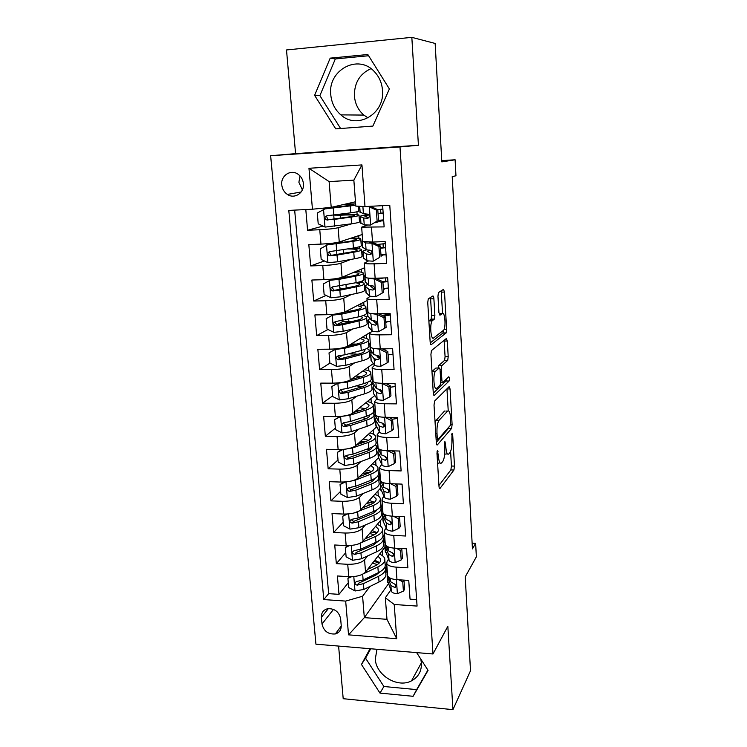 <?xml version="1.0" encoding="UTF-8"?>
<svg xmlns="http://www.w3.org/2000/svg" width="747" height="747" viewBox="0 0 747 747"><rect width="100%" height="100%" fill="white"/><g stroke="black" fill="none" stroke-linecap="round" stroke-linejoin="round"><path stroke-width="1.12" d="M437.415 450.301L436.967 453.196L439.003 486.4C439.161 488.211 439.497 488.883 440.002 488.426L453.924 470.022L454.493 466.109L452.682 434.595L452.019 433.148L451.879 439.955C452.075 445.81 451.468 449.965 450.077 452.411L448.882 453.887C447.369 455.156 446.351 452.915 445.847 447.182L444.895 441.514L444.745 448.499C444.951 454.503 444.325 458.789 442.859 461.347L441.598 462.907C439.992 464.26 438.928 462.001 438.386 456.128L437.415 450.301M330.762 94.71C331.565 102.974 334.917 109.697 340.847 114.879C357.113 129.987 384.985 114.03 382.501 90.284C381.904 82.88 379.14 76.605 374.21 71.46C357.962 53.513 327.662 70.255 330.762 94.71M368.047 117.905L363.854 115.075C358.28 110.201 355.133 103.889 354.423 96.12C354.199 82.954 359.709 73.794 370.96 68.649M281.768 184.911C282.254 189.019 284.121 192.194 287.371 194.425C294.514 199.468 304.533 192.81 303.413 183.65C302.974 179.691 301.228 176.581 298.156 174.312C290.938 168.822 280.545 175.629 281.768 184.911M300.042 175.956L298.884 182.305L302.367 189.915M420.794 659.069L421.429 663.019C421.691 671.17 418.376 677.118 411.494 680.853C397.656 688.463 375.918 675.251 375.293 659.022L376.992 649.292M433.886 298.763C433.708 296.792 433.363 295.868 432.83 295.989L428.255 298.903L427.751 302.628L430.16 342.033C430.337 344.003 430.702 344.881 431.234 344.666L446.155 332.919L446.641 329.315L444.502 292.058L443.522 289.369L438.424 292.591L437.957 296.195L438.919 312.573L439.927 315.225L442.373 313.507C444.885 311.331 446.118 327.111 443.69 330.155L433.596 338.008C430.944 340.576 429.516 324.217 432.13 320.874L434.38 319.072L434.875 315.365L433.886 298.763L430.608 298.837L430.44 297.474M338.606 646.071L343.2 698.706L452.934 709.65L470.507 670.759L465.213 576.889L476.362 556.832L475.634 543.33L472.44 548.886L452.215 176.609L455.969 175.788L455.11 159.774L441.748 160.624M411.83 37.35L286.503 49.956L295.569 153.63L418.423 145.263L411.83 37.35L435.146 43.447L441.822 161.875L455.11 159.774M418.423 145.263L399.99 146.935L432.989 653.98L315.934 644.175L270.638 155.721L399.99 146.935M452.934 709.65L447.836 626.285L432.989 653.98M434.67 400.971L434.016 405.033L436.323 442.691C436.491 444.558 436.836 445.287 437.35 444.895L451.571 428.461L452.112 424.641L450.058 388.954L449.124 386.657L434.67 400.971M433.279 392.931L430.926 354.414L431.458 350.567L446.351 338.531L447.313 341.024L448.209 356.702L447.714 360.371L441.776 365.703L441.253 369.476L441.879 380.046C442.037 381.904 442.364 382.697 442.859 382.427L448.798 376.768C449.545 377.422 449.647 378.841 449.096 381.007L434.324 395.34C433.802 395.649 433.447 394.846 433.279 392.931M305.803 209.552L307.587 230.263L323.003 226.07M351.996 223.736L338.12 227.723C334.348 228.61 328.232 229.282 319.763 229.731L320.967 244.11L308.819 244.596L310.659 265.913L324.403 260.955M350.829 259.442L340.949 263.224C337.224 264.363 331.164 265.129 322.76 265.521L323.937 279.677L311.882 280.022L313.693 301.022L326.103 295.438M341.314 288.585L339.455 289.425M351.482 294.477L343.732 298.184C340.053 299.575 334.049 300.434 325.701 300.752L326.869 314.702L314.889 314.917L316.672 335.59L327.989 329.492M343.396 321.191L336.785 324.749M352.883 328.932L346.468 332.611C342.845 334.245 336.888 335.198 328.605 335.459L329.754 349.185L317.848 349.279L319.604 369.644L330.025 363.098M342.397 355.329L338.307 357.897M354.666 362.837L349.176 366.525C345.59 368.392 339.689 369.429 331.463 369.634L332.592 383.155L320.771 383.118L322.499 403.184L332.63 395.919M341.668 389.439L340.735 390.111L343.116 392.278L341.444 393.492L348.055 392.399L364.134 387.562C369.709 385.825 372.165 384.079 371.511 382.343L369.952 380.989M356.664 396.237L351.828 399.934C348.298 402.026 342.443 403.147 334.273 403.296L335.384 416.621L323.647 416.462L325.347 436.229L335.338 428.18M358.775 429.123L354.452 432.84C350.959 435.165 345.161 436.36 337.046 436.453L338.139 449.582L326.476 449.311L328.157 468.789L337.999 459.984M360.95 461.525L357.029 465.278C353.583 467.809 347.831 469.088 339.773 469.125L340.856 482.058L329.268 481.675L330.921 500.863L340.623 491.321M363.173 493.45L359.578 497.231C356.17 499.967 350.474 501.33 342.471 501.321L343.536 514.067L332.023 513.562L333.648 532.48L343.218 522.218M365.414 524.917L362.08 528.727C358.719 531.668 353.07 533.106 345.123 533.041L346.169 545.599L334.731 544.993L336.337 563.64L347.728 564.302C355.628 564.415 361.231 562.902 364.555 559.774L367.655 555.927M345.768 552.687L336.337 563.64M416.63 599.617L410.056 599.169L408.749 580.419L396.965 579.681C391.633 579.233 388.524 577.917 387.618 575.713L387.544 574.76M388.552 559.26L387.198 561.062L386.685 563.285C387.59 565.423 390.718 566.702 396.059 567.132L407.871 567.823L406.545 548.793L394.677 548.167C389.318 547.775 386.19 546.552 385.293 544.498L385.219 543.601M386.283 528.082L384.873 529.81L384.35 531.883C385.247 533.881 388.384 535.057 393.762 535.422L405.658 536.01L404.314 516.691L392.371 516.177C386.974 515.841 383.827 514.72 382.931 512.825L382.866 511.994M383.986 496.456L382.52 498.1L381.978 500.023C382.866 501.863 386.022 502.936 391.428 503.245L403.408 503.711L402.045 484.112L390.018 483.701C384.584 483.43 381.428 482.422 380.531 480.685L380.475 479.919M381.661 464.354L379.569 467.687C380.456 469.368 383.622 470.33 389.066 470.582L401.13 470.937L399.738 451.029L387.628 450.749C382.165 450.534 378.99 449.638 378.103 448.06L378.057 447.36M379.317 431.785L377.123 434.875C378.001 436.388 381.185 437.238 386.666 437.425L398.805 437.658L397.404 417.452L385.209 417.293C379.7 417.143 376.516 416.359 375.638 414.949L375.592 414.324M376.955 398.721L374.639 401.559C375.517 402.904 378.71 403.641 384.229 403.763L396.452 403.875L395.023 383.36L382.753 383.314C377.207 383.23 374.004 382.567 373.136 381.334L373.089 380.774M374.583 365.152L372.118 367.739C372.986 368.915 376.199 369.522 381.754 369.588L394.071 369.569L392.614 348.737L380.251 348.821C374.677 348.802 371.455 348.261 370.587 347.206L370.559 346.729M372.249 331.061L369.56 333.405C370.419 334.395 373.649 334.889 379.243 334.871L391.643 334.731L390.167 313.572L377.721 313.787C372.099 313.843 368.859 313.432 368.01 312.545L367.982 312.153M370.064 296.391L366.964 298.539C367.813 299.342 371.063 299.706 376.693 299.622L389.178 299.351L387.684 277.847L375.143 278.211C369.485 278.332 366.235 278.052 365.386 277.361L365.367 277.044M368.224 261.105L364.331 263.131C365.171 263.747 368.43 263.971 374.098 263.822L386.675 263.402L385.153 241.561L372.529 242.065L362.706 241.384M320.967 244.11C329.408 243.69 335.506 242.98 339.259 241.991L362.192 234.521M359.475 221.598L360.67 221.252M323.937 279.677C332.322 279.313 338.363 278.519 342.07 277.268L364.676 267.753M361.987 255.166L363.163 254.718M326.869 314.702C335.188 314.403 341.174 313.507 344.834 312.013L367.113 300.499M364.471 288.258L365.628 287.707M329.754 349.185C338.017 348.952 343.947 347.962 347.56 346.235L369.774 332.63M366.908 320.874L367.963 320.276M332.592 383.155C340.791 382.978 346.683 381.904 350.24 379.943L373.369 363.574M369.317 353.032L371.418 351.622M335.384 416.621C343.536 416.499 349.372 415.341 352.883 413.156L374.807 395.536M371.689 384.733L372.986 383.743M338.139 449.582C346.235 449.517 352.014 448.275 355.488 445.875L376.451 427.032M374.032 415.986L375.125 415.052M340.856 482.058C348.896 482.039 354.629 480.732 358.056 478.117L378.327 457.958M376.413 446.743L377.422 445.782M343.536 514.067C351.51 514.095 357.197 512.703 360.586 509.884L380.578 488.099M378.645 477.184L379.681 476.091M346.169 545.599C354.097 545.683 359.737 544.218 363.07 541.202L382.8 517.83M380.746 507.334L381.913 505.99M341.22 625.5L340.641 618.777C339.026 611.802 334.731 608.441 327.765 608.693C323.395 609.823 321.266 612.699 321.397 617.321L322.004 624.006C323.768 631.187 328.213 634.502 335.347 633.942C339.39 632.69 341.342 629.88 341.22 625.5M312.442 209.216L308.969 168.271L361.94 164.919L364.994 206.564L355.805 206.107L353.854 180.148L329.119 181.605L331.201 207.358L312.442 209.216L288.8 210.411L323.787 599.57L345.674 601.092L362.594 596.246L369.896 586.488M364.994 206.564L389.775 205.313L417.069 606.078L394.22 604.482L396.732 638.713L348.532 634.847L345.674 601.092M381.409 220.86L374.957 222.821M367.319 225.136L361.651 227.163L362.725 241.617M383.79 254.774L381.045 255.894M386.05 288.249L383.435 289.575M387.562 321.686L385.779 322.779M389.308 354.629L388.095 355.497M391.176 387.086L390.373 387.74M393.118 419.076L392.623 419.534M394.799 450.917L393.884 451.86M386.927 458.966L385.639 460.283M389.215 490.564L388.785 491.05M391.213 522.032L390.7 522.657M382.781 537.13L384.023 535.59M294.663 210.112L328.661 593.65L338.989 594.351L337.401 575.974L348.765 576.684C356.646 576.815 362.23 575.274 365.535 572.062L384.985 547.168M361.651 227.163L384.135 226.892L382.651 205.668M345.123 533.041L333.648 532.48M342.471 501.321L330.921 500.863M339.773 469.125L328.157 468.789M337.046 436.453L325.347 436.229M334.273 403.296L322.499 403.184M331.463 369.634L319.604 369.644M328.605 335.459L316.672 335.59M325.701 300.752L313.693 301.022M322.76 265.521L310.659 265.913M319.763 229.731L307.587 230.263M331.201 207.358L355.479 201.783M385.247 565.965L386.741 563.966L386.769 571.025M362.594 596.246L364.321 617.638L386.974 619.328L385.349 597.796L394.22 604.482M388.328 583.958L364.321 617.638L348.532 634.847M390.793 589.99L385.349 597.796M337.308 631.308L337.467 633.092M295.569 153.63L270.638 155.721M475.634 543.33L472.132 543.153M365.339 214.959L365.255 213.838M382.828 556.001L382.408 550.464M386.713 563.593L385.293 565.488M348.289 582.725L338.989 594.351M328.661 593.65L323.787 599.57M380.587 526.215L380.186 520.93M384.033 535.197L382.772 536.766M381.885 505.663L380.625 507.11M378.309 496.017L377.935 490.984M379.663 475.792L378.561 476.941M376.002 465.4L375.648 460.619M377.403 445.501L376.404 446.454M373.668 434.334L373.332 429.833M375.106 414.8L374.014 415.743M371.296 402.838L370.979 398.618M372.874 383.594L371.679 384.509M353.975 378.72L353.863 377.375M368.897 370.885L368.598 366.954M371.306 351.492L369.307 352.836M355.749 354.031L352.014 353.919M351.351 345.394L351.239 343.984M366.45 338.466L366.179 334.833M387.982 314.552L387.917 313.609M367.954 320.108L366.898 320.706M350.296 321.92L349.475 321.565M364.751 315.832L364.685 314.935M363.976 305.579L363.724 302.255M388.412 288.295L386.134 288.239M385.648 281.255L385.415 277.912M365.619 287.567L364.461 288.118M362.248 282.609L362.136 281.068M361.464 272.216L361.24 269.2M386.078 254.811L383.799 254.895L383.762 254.41M383.276 247.472L383.024 243.811M363.154 254.615L361.987 255.063M359.709 248.9L359.55 246.697M358.915 238.349L358.719 235.66M383.706 220.832L381.418 220.944L381.353 220.066M380.867 213.175L380.596 209.319M360.661 221.177L359.475 221.523M341.071 214.837L341.015 214.137M357.141 214.688L356.917 211.803M386.974 619.328L396.732 638.713M308.969 168.271L329.119 181.605M361.94 164.919L353.854 180.148M370.045 648.704L361.455 664.447L379.99 693.095L413.1 696.297L428.068 670.358L416.639 652.607M330.193 58.145L314.608 95.345L335.739 128.867L372.884 126.084L389.392 88.94L367.832 54.512L330.193 58.145L335.338 58.938L319.884 95.635L340.595 128.503M370.717 648.76L365.572 658.172L383.893 686.502L416.649 689.612L427.9 670.106M416.649 689.612L413.1 696.297M383.893 686.502L379.99 693.095M365.572 658.172L361.455 664.447M368.598 55.736L335.338 58.938M319.884 95.635L314.608 95.345M437.583 463.327L439.936 462.869M444.67 454.185L447.36 453.849M438.947 485.503L450.861 469.938L451.431 466.025L450.59 451.477M448.219 410.738L446.949 388.804M436.304 442.327L448.452 428.451L448.928 426.985M437.275 437.891L437.994 439.441L450.469 425.239L450.618 418.152C450.142 412.437 449.134 410.084 447.612 411.083L438.844 420.542C437.397 423.082 436.78 427.34 436.995 433.307L437.275 437.891L436.033 437.863M445.828 411.065L447.612 411.083M435.034 421.597L444.484 411.046M438.05 368.047L438.676 365.591L444.577 360.381L445.081 356.721L444.11 340.343M433.297 393.174L445.987 380.998L446.361 379.093M435.641 371.128L435.361 371.455C432.69 374.77 434.007 391.381 436.687 388.319L440.207 384.938L440.749 381.11L440.114 370.493C439.955 368.616 439.619 367.795 439.115 368.047L435.641 371.128L431.971 371.651M436.267 368.047L439.115 368.047M432.392 371.128L435.893 368.047M428.871 320.874L431.103 319.128L431.607 315.421L430.608 298.837M439.936 313.553L442.373 313.507M442.569 313.404L441.178 290.816M430.253 342.892L442.887 333.087L443.513 330.379M351.585 576.721L347.925 578.365L348.69 587.525L355.142 590.98L363.873 589.439L379.028 582.006C384.285 579.308 386.554 576.451 385.825 573.435L385.527 569.457M370.092 568.234L368.635 568.093M363.434 573.799L377.87 566.936C383.155 564.312 385.433 561.529 384.714 558.607C384.145 556.823 382.417 555.329 379.551 554.115M367.608 569.41L374.882 565.965C379.289 563.789 381.194 561.473 380.596 559.036L377.973 556.141M384.836 560.222L385.135 564.256C385.863 567.216 383.584 570.017 378.318 572.678L363.117 579.989L356.384 581.568C354.386 583.052 354.629 584.257 357.122 585.162L363.415 583.65L378.589 576.292C383.855 573.621 386.124 570.792 385.396 567.813L384.994 566.87M379.383 562.883L373.827 561.445M372.529 563.117L377.347 564.583M380.709 571.362L375.601 575.302L358.653 583.202L357.122 585.162M379.607 562.622L374.789 560.213M347.925 578.365L349.269 576.712M387.077 568.523L386.46 567.001M403.912 580.12L402.745 581.81L403.408 591.12L397.255 593.781C393.996 593.473 392.016 592.632 391.316 591.25L387.46 580.344M402.745 581.81L398.973 579.812M403.408 591.12L404.631 589.29L403.987 580.12M387.506 574.294L386.89 572.753M387.263 573.705L387.161 576.376L390.886 585.415L394.986 587.618C396.741 586.423 396.508 585.172 394.285 583.874L390.606 581.717L388.757 577.282M394.556 587.59L395.947 585.592L394.789 584.051M349.54 545.599L345.338 547.551L346.122 556.842L352.612 560.287L361.417 558.793L376.712 551.753C382.016 549.194 384.313 546.505 383.594 543.676L383.286 539.521M377.87 541.995L377.356 541.622M358.551 543.9L375.536 536.458C380.867 533.984 383.183 531.369 382.464 528.643C381.894 526.962 380.148 525.561 377.216 524.441M365.012 538.904L372.529 535.571C376.983 533.507 378.916 531.341 378.318 529.063L375.629 526.327M345.338 547.551L347.346 545.637M382.576 530.155L382.894 534.366C383.613 537.14 381.306 539.773 375.984 542.285L360.642 549.204L354.013 550.688C351.828 552.136 352.033 553.368 354.61 554.377L360.941 552.92L376.264 545.954C381.586 543.424 383.883 540.772 383.164 537.98L382.679 536.972M376.516 533.19L370.857 531.976M369.55 533.526L374.303 534.693M378.71 540.856L373.257 545.039L356.16 552.519L354.61 554.377M377.076 532.667L372.081 530.529M347.467 514.011L342.724 516.28L343.508 525.711L350.044 529.137L358.924 527.709L374.359 521.061C379.719 518.651 382.044 516.13 381.334 513.506L381.007 509.155M375.274 511.751L374.256 511.181M353.882 513.04L373.173 505.551C378.552 503.217 380.895 500.789 380.195 498.258C379.616 496.69 377.833 495.382 374.835 494.355M362.342 507.969L370.148 504.748C374.639 502.806 376.6 500.779 376.012 498.669L373.229 496.111M342.724 516.28L345.544 514.095M380.298 499.659L380.625 504.066C381.334 506.634 379 509.099 373.621 511.462L358.14 517.979L351.622 519.361C349.251 520.771 349.391 522.032 352.052 523.133L358.439 521.751L373.911 515.178C379.271 512.806 381.605 510.313 380.905 507.727L380.316 506.643M373.388 503.076L367.711 502.115M366.394 503.553L370.942 504.402M376.637 509.968C375.946 511.536 374.032 512.993 370.885 514.347L353.62 521.406L351.323 519.781M374.443 502.292L369.251 500.443M345.347 481.955L340.062 484.56L340.865 494.122L347.439 497.539L356.384 496.167L371.978 489.929C377.384 487.679 379.737 485.335 379.046 482.907L378.701 478.36M372.538 481.087L370.801 480.358M349.26 481.46L355.105 480.218L370.773 474.196C376.199 472.02 378.57 469.77 377.889 467.445C377.31 465.979 375.48 464.783 372.398 463.85M359.587 476.586L367.729 473.477C372.267 471.665 374.247 469.788 373.677 467.846L370.783 465.456M340.062 484.56L343.732 482.048M377.982 468.733L378.327 473.337C379.018 475.699 376.647 477.977 371.231 480.19L355.591 486.288L349.148 487.595C346.636 488.958 346.739 490.237 349.437 491.433L355.899 490.116L371.52 483.963C376.936 481.74 379.299 479.434 378.608 477.044L377.879 475.886M369.849 472.552L364.331 471.871M363.005 473.187L367.094 473.71M374.452 478.696C373.986 480.302 371.997 481.806 368.486 483.216L351.025 489.836L348.728 488.034M371.651 471.497L366.263 469.947M349.437 491.433L351.053 489.827L349.437 491.433M343.181 449.414L337.364 452.365L338.176 462.076L344.806 465.474L353.817 464.158L369.55 458.35C375.013 456.249 377.403 454.092 376.721 451.87L376.367 447.136M369.606 450.002L366.852 449.171M344.619 449.264L352.519 447.976L368.336 442.392C373.817 440.366 376.227 438.302 375.545 436.192C374.966 434.838 373.08 433.746 369.905 432.915M356.73 444.754L365.274 441.748C369.858 440.067 371.866 438.349 371.306 436.584L368.271 434.38M337.364 452.365L341.911 449.507M375.629 437.359L375.993 442.159C376.675 444.316 374.275 446.417 368.794 448.471L353.014 454.139L346.505 455.381C344.031 456.65 344.068 457.948 346.627 459.274L353.322 458.023L369.093 452.299C374.564 450.226 376.955 448.107 376.273 445.931L375.358 444.698M365.647 441.617L360.652 441.234M359.307 442.439L362.622 442.682M372.165 447.033C372.015 448.639 369.97 450.17 366.039 451.627L348.447 457.79L346.094 455.885M368.644 440.282L363.079 439.049M384.798 537.896L384.191 536.486L384.481 533.657M401.195 559.942L402.437 558.224L401.774 548.812L400.523 550.492L401.195 559.942L394.995 562.706C391.717 562.435 389.729 561.651 389.028 560.362L385.209 550.147M400.523 550.492L396.227 548.242M401.186 548.503L401.774 548.812M385.237 543.751L384.5 540.697M385.06 543.368L384.901 545.992L388.599 554.442L392.567 556.487C394.491 555.348 394.304 554.078 392.007 552.696L388.319 550.688L386.087 545.674M392.287 556.459L393.688 554.582L392.371 552.799M382.483 506.839L381.876 505.523L382.193 502.899M398.945 528.306L400.205 526.7L399.533 517.148L398.263 518.717L398.945 528.306L392.707 531.173C389.411 530.94 387.413 530.221 386.713 529.016L383.192 521.462L382.922 519.52M398.263 518.717L393.445 516.224M398.132 516.42L399.533 517.148M382.922 512.769L382.212 509.94M382.847 512.601L382.595 515.169L386.274 523.012L390.111 524.889C392.194 523.815 392.063 522.536 389.691 521.051L385.994 519.212L383.202 513.348M390.111 524.889L391.512 523.152L389.906 521.098M380.139 475.325L379.532 474.121L379.868 471.702M396.666 496.195L397.946 494.701L397.255 485.018L395.975 486.474L396.666 496.195L390.392 499.183C387.067 498.977 385.06 498.324 384.369 497.213L380.606 488.463M395.975 486.474L390.625 483.729M395.032 483.869L397.255 485.018M380.606 481.395L380.26 483.907L383.911 491.124L387.628 492.815L389.084 491.19L387.385 488.949L383.631 487.259L379.878 478.743M387.628 492.815C389.859 491.825 389.775 490.536 387.394 488.949L387.348 488.94M377.758 443.344L377.16 442.261L377.506 440.058M394.351 463.607L395.649 462.234L394.948 452.402L393.65 453.737L394.351 463.607L388.029 466.707C384.686 466.539 382.669 465.951 381.978 464.942L378.253 456.949M392.53 451.169L393.734 450.889M393.65 453.737L387.768 450.749M391.886 450.852L394.948 452.402M378.365 449.741L377.898 452.187L381.521 458.761L385.256 460.283C387.45 459.34 387.422 458.042 385.172 456.389L381.231 454.839L377.515 447.089M385.256 460.283L386.722 458.779L384.789 456.324M340.893 416.387L334.619 419.693L335.45 429.544L342.117 432.933L351.211 431.682L367.104 426.313C372.613 424.371 375.031 422.4 374.359 420.393L373.995 415.453M366.385 418.488L362.155 417.648M340.763 416.49L349.885 415.257L365.862 410.112C371.399 408.254 373.836 406.377 373.173 404.491C372.585 403.249 370.633 402.269 367.328 401.55M353.742 412.465L362.79 409.561C367.412 408.011 369.457 406.452 368.897 404.874L365.694 402.866M334.619 419.693L340.053 416.462M356.571 410.196L360.39 410.327M356.002 411.737L355.189 411.298M373.248 405.537L373.621 410.542C374.294 412.484 371.857 414.389 366.329 416.284L350.39 421.513L343.835 422.671C341.388 423.876 341.37 425.192 343.788 426.621L350.707 425.454L366.628 420.169C372.155 418.255 374.583 416.322 373.911 414.361L372.734 413.072M355.964 411.326L357.197 411.354M369.718 414.968C370.017 416.546 367.963 418.087 363.565 419.59L345.796 425.276L343.433 423.25M365.302 408.628L359.615 407.741M375.339 410.906L374.742 409.926L375.115 407.946M391.998 430.533L393.314 429.282L392.605 419.291L391.288 420.505L391.998 430.533L385.639 433.736C382.277 433.615 380.251 433.101 379.56 432.186L375.872 424.978M392.427 419.207L397.469 418.451M391.288 420.505L384.854 417.284M388.701 417.34L392.605 419.291M376.124 417.629L375.498 420.001L379.093 425.911L382.837 427.265C385.013 426.369 385.032 425.062 382.912 423.344L378.804 421.934L375.125 414.968M382.837 427.265L384.332 425.893L382.1 423.204M338.522 382.875L331.845 386.535L332.686 396.536L339.399 399.916L348.56 398.711L364.611 393.8C370.176 392.026 372.632 390.242 371.969 388.468L371.586 383.314M362.678 386.544L356.244 385.872M338.027 383.211L347.224 382.044L363.35 377.366C368.943 375.666 371.418 373.995 370.764 372.323C370.167 371.212 368.131 370.353 364.657 369.737M350.586 379.7L360.269 376.899C364.938 375.498 367.001 374.098 366.46 372.706L363.023 370.895M331.845 386.535L338.158 382.903M352.192 378.561L353.807 378.766M370.829 373.257L371.222 378.477C371.875 380.186 369.41 381.894 363.826 383.622L347.728 388.393L341.118 389.486C338.708 390.616 338.634 391.942 340.912 393.464L341.444 393.492M367.085 382.492L367.225 382.725C367.767 384.182 365.713 385.629 361.053 387.077L343.116 392.278M361.371 376.563L355.759 376.04M373.902 385.06L373.061 387.348L373.528 393.585L377.104 398.945C377.786 399.748 379.831 400.196 383.211 400.271L389.617 396.946L388.888 386.778L381.988 383.351L378.552 383.118M372.884 377.982L372.295 377.123L372.688 375.368M373.528 393.585L373.444 392.539M379.821 390.345L380.755 389.869M390.336 387.226L395.247 386.544M389.617 396.946L390.942 395.826L390.233 385.685L388.888 386.778M385.461 383.323L390.233 385.685M373.061 387.348L376.628 392.567L380.391 393.734C382.529 392.885 382.604 391.577 380.615 389.803L376.339 388.533L372.688 382.389M380.391 393.734L381.904 392.511L379.289 389.589M350.203 344.619L348.475 346.132M336.253 348.83L329.025 352.873L329.875 363.023L336.636 366.385L345.87 365.255L362.08 360.801C367.701 359.195 370.195 357.626 369.55 356.076L369.149 350.707M358.046 354.209L348.644 353.826M335.244 349.437L344.516 348.335L360.801 344.124C366.45 342.602 368.962 341.127 368.318 339.698C367.701 338.708 365.554 337.971 361.865 337.476M347.094 346.487L357.701 343.76C362.416 342.49 364.517 341.267 363.985 340.072L360.231 338.475M329.025 352.873L336.197 348.83M368.383 340.501L368.785 345.936C369.429 347.411 366.926 348.924 361.287 350.474L345.03 354.778L338.363 355.787C335.982 356.861 335.861 358.196 337.999 359.793L345.357 358.84L361.595 354.48C367.225 352.911 369.728 351.37 369.083 349.867L366.917 348.457M364.134 349.624L364.76 350.24C365.292 351.492 363.201 352.78 358.504 354.078L340.389 358.784L339.624 358.765L337.999 356.506M356.319 344.115L351.305 343.937M371.726 352.014L370.587 354.199L371.063 360.54L374.611 365.19C375.293 365.89 377.338 366.263 380.746 366.301L387.189 362.855L386.46 352.528L379.504 349.12L373.808 348.438M370.391 344.563L369.812 343.825L370.223 342.303M371.063 360.54L370.988 359.624M375.442 360.11L375.386 359.354M377.907 357.411L380.214 356.562M388.048 354.816L392.997 354.181M387.189 362.855L388.543 361.856L387.814 351.566L386.46 352.528M382.175 348.812L387.814 351.566M370.587 354.199L374.135 358.719L377.907 359.699C379.999 358.887 380.12 357.57 378.271 355.759L373.827 354.62L370.223 349.316M383.36 349.391L386.563 348.774M377.907 359.699L379.439 358.616L376.311 355.451M361.52 307.512L361.473 306.952C361.996 307.951 359.867 309.006 355.105 310.117L333.984 314.347L326.159 318.708L327.018 329.016L333.834 332.359L343.144 331.295L359.512 327.317C365.19 325.888 367.72 324.515 367.085 323.208L366.665 317.615M351.762 321.574L348.886 321.565C345.095 321.583 342.882 321.285 342.229 320.668M332.415 315.15L341.771 314.113L358.215 310.388C363.929 309.053 366.469 307.783 365.843 306.587C365.199 305.728 362.874 305.121 358.877 304.757M361.473 306.952L357.253 305.598M345.964 311.434L348.093 311.443L348.009 310.378M365.89 307.26L366.319 312.918C366.945 314.16 364.405 315.467 358.709 316.84L335.562 321.583C333.218 322.592 333.05 323.937 335.058 325.608L342.621 324.777L359.027 320.902C364.713 319.501 367.244 318.175 366.609 316.905L363.406 315.477M360.633 316.354L362.258 317.27C362.781 318.325 360.661 319.436 355.908 320.594L337.616 324.786L336.692 324.73L335.226 322.368M349.269 311.434L348.093 311.443M369.644 318.483L368.075 320.566L368.56 326.99L372.081 330.921C372.753 331.509 374.817 331.808 378.243 331.808L384.733 328.232L383.986 317.746L376.983 314.356L370.671 313.469M376.983 314.356L377.982 313.787M367.869 310.64L367.291 310.033L367.729 308.754M368.56 326.99L368.495 326.215M376.208 324.002L377.076 323.722M385.723 321.938L390.709 321.331M384.733 328.232L386.106 327.373L385.368 316.924L383.986 317.746M378.841 313.768L385.368 316.924M368.075 320.566L371.595 324.357L375.377 325.141C377.44 324.357 377.608 323.04 375.881 321.191L371.287 320.192L367.72 315.757M390.223 314.328L382.044 315.318M383.314 315.934L390.27 315.038M376.899 324.207L373.07 320.78M358.962 273.794L358.924 273.346C359.428 274.14 357.281 275.008 352.463 275.97L331.145 279.667L323.246 284.019L324.123 294.477L330.986 297.801L340.38 296.811L356.907 293.328C362.65 292.086 365.208 290.928 364.592 289.855L364.153 284.037M342.929 288.715L339.568 287.828M329.548 280.33L338.979 279.369L355.591 276.147C361.361 274.989 363.938 273.944 363.322 272.991C362.631 272.263 360.045 271.796 355.563 271.591M358.924 273.346L353.957 272.263M339.138 278.089L340.287 278.323M363.369 273.533L363.808 279.415C364.415 280.405 361.847 281.498 356.095 282.693L332.723 286.857C330.417 287.81 330.202 289.154 332.079 290.891L339.848 290.2L356.412 286.82C362.155 285.606 364.723 284.486 364.106 283.458C363.593 282.842 361.837 282.385 358.831 282.086M355.889 282.73L359.718 283.813C360.231 284.672 358.084 285.606 353.284 286.615L334.805 290.275L333.732 290.153L332.424 287.698M382.231 293.076L375.704 296.774L382.231 293.076L381.474 282.422L374.415 279.051L367.533 277.996M374.415 279.051L375.844 278.388L373.08 278.248M365.302 276.213L364.732 275.727L365.19 274.7M375.704 296.774L369.504 296.129L365.965 292.31M383.36 288.566L388.384 288.006M383.631 292.357L382.875 281.74L381.474 282.422M375.844 278.388L382.875 281.74M367.776 284.458C365.853 285.158 365.106 285.812 365.526 286.418L369.009 289.453L372.818 290.051C374.835 289.285 375.041 287.968 373.435 286.092L368.701 285.233L365.18 281.694M387.898 281.04L382.557 281.591M384.042 277.949L377.058 278.967M374.247 289.248L369.914 285.606M382.903 282.17L387.945 281.619M356.366 239.572L356.338 239.236C356.833 239.815 354.648 240.506 349.783 241.309L328.25 244.456L320.295 248.788L321.182 259.414L328.101 262.72L337.569 261.795L354.265 258.826C360.063 257.771 362.659 256.828 362.052 256.006L361.604 249.965M326.635 244.969L352.929 241.384C358.756 240.413 361.371 239.591 360.773 238.891C359.979 238.312 356.917 238.004 351.576 237.985M356.338 239.236L350.007 238.489M360.801 239.292L361.259 245.408C361.856 246.155 359.251 247.024 353.443 248.032L329.838 251.59C327.569 252.495 327.307 253.849 329.072 255.633L337.028 255.082L353.761 252.215C359.568 251.188 362.164 250.292 361.567 249.517C360.67 248.807 357.159 248.443 351.034 248.434M347.841 248.966C353.256 248.956 356.356 249.255 357.141 249.862C357.645 250.506 355.469 251.263 350.623 252.112L331.957 255.222L330.734 255.044L329.586 252.486M379.691 257.37L373.127 261.198L379.691 257.37L378.925 246.547L371.819 243.195L365.572 242.924L363.901 241.944M371.819 243.195L373.267 242.672L369.476 242.149M362.697 241.253L362.136 240.907L362.612 240.132M373.127 261.198L366.898 260.796L363.397 257.883M380.961 254.708L386.031 254.195M381.11 256.791L380.344 246.006L378.925 246.547M373.267 242.672L380.344 246.006M366.516 249.881C363.649 250.581 362.463 251.207 362.939 251.758L366.394 254.017L370.213 254.41C372.193 253.663 372.445 252.337 370.951 250.441L366.077 249.731L362.594 247.108M385.555 247.266L380.475 247.743M385.293 243.606L377.114 244.484M371.511 253.756L367.44 251.384L369.392 250.096M380.503 248.219L385.583 247.715M353.733 204.837L325.318 208.693L317.298 213.016L318.203 223.801L325.16 227.088L351.585 223.801C357.44 222.933 360.073 222.214 359.484 221.654L359.008 215.369M323.675 209.067L355.74 205.248M355.647 203.94L345.665 204.034M353.714 204.622L344.152 204.379M338.839 214.426L342.042 214.8C351.874 214.361 357.524 214.454 358.99 215.071C359.578 215.584 356.935 216.256 351.071 217.088L351.585 223.801M340.725 218.077L340.501 215.183L333.778 215.108M358.327 206.228L358.672 210.906C359.26 211.382 356.618 212.027 350.745 212.83L326.906 215.771C324.665 216.639 324.375 217.993 326.028 219.823L334.161 219.422L351.071 217.088M340.501 215.183C348.644 214.819 353.322 214.893 354.536 215.407C355.012 215.836 352.808 216.397 347.915 217.088L329.053 219.637L327.709 219.385L326.71 216.705M377.114 221.093L370.503 225.052L377.114 221.093L376.339 210.103L369.177 206.77L361.912 206.405M369.177 206.77L370.652 206.396L367.72 206.424M370.503 225.052L364.247 224.912L360.792 222.942M378.533 220.337L383.641 219.87M378.552 220.664L377.777 209.711L376.339 210.103M370.652 206.396L377.777 209.711M368.682 214.473C362.547 215.304 359.765 216.004 360.315 216.565L363.733 218.031L367.561 218.208C369.513 217.461 369.793 216.135 368.411 214.23L363.415 213.67L359.979 212.008M383.164 212.988L378.047 213.427M382.894 209.123L377.543 209.599M368.691 217.713L364.853 216.21C364.424 215.855 365.806 215.416 368.99 214.884M378.066 213.754L383.183 213.287M338.12 227.723L339.259 241.991M340.949 263.224L342.07 277.268M343.732 298.184L344.834 312.013M346.468 332.611L347.56 346.235M349.176 366.525L350.24 379.943M351.828 399.934L352.883 413.156M354.452 432.84L355.488 445.875M357.029 465.278L358.056 478.117M359.578 497.231L360.586 509.884M362.08 528.727L363.07 541.202M364.555 559.774L365.535 572.062M396.059 567.132L396.965 579.681M371.474 227.443L372.529 242.065M374.098 263.822L375.143 278.211M376.693 299.622L377.721 313.787M379.243 334.871L380.251 348.821M381.754 369.588L382.753 383.314M384.229 403.763L385.209 417.293M386.666 437.425L387.628 450.749M389.066 470.582L390.018 483.701M391.428 503.245L392.371 516.177M393.762 535.422L394.677 548.167M347.728 564.302L348.765 576.684M333.517 609.384L322.004 624.006M328.363 608.6L321.397 617.321M437.144 456.1L438.386 456.128M444.521 442.962L445.595 442.98M444.67 447.164L445.847 447.182M451.655 434.577L452.682 434.595M451.431 466.025L454.493 466.109M450.861 469.938L453.924 470.022M436.995 451.795L438.125 451.823M446.958 388.935L450.058 388.954M450.721 424.623L452.112 424.641M448.452 428.451L451.533 428.507M436.846 444.885L437.35 444.895M436.127 439.404L437.649 439.432M435.809 420.272L439.031 420.318M435.753 433.288L436.995 433.307M444.176 341.052L447.313 341.024M445.081 356.721L448.209 356.702M444.484 360.484L447.621 360.474M438.676 365.591L441.869 365.591M440.002 369.476L441.253 369.476M440.683 380.046L441.879 380.046M440.758 382.417L442.476 382.427M445.931 381.054L449.05 381.063M431.607 315.421L434.875 315.365M430.954 319.296L434.222 319.24M429.245 320.482L432.541 320.426M441.337 292.133L444.502 292.058M444.101 329.343L446.641 329.315M442.887 333.087L446.043 333.05M353.798 576.572L354.984 590.896M378.589 576.292L379.028 582.006M377.87 566.936L378.318 572.678M363.415 583.65L363.873 589.439M362.659 574.228L363.117 579.989M397.404 593.716L396.386 579.644M387.058 573.201L386.629 567.449M387.749 582.557L387.329 576.833M390.606 581.717L390.354 578.243M391.316 591.25L390.886 585.415M351.239 545.478L352.453 560.203M365.993 538.466L365.937 537.803M376.264 545.954L376.712 551.753M375.536 536.458L375.984 542.285M360.941 552.92L361.417 558.793M360.175 543.302L360.642 549.204M348.634 513.917L349.885 529.053M363.546 507.474L363.49 506.718M373.911 515.178L374.359 521.061M373.173 505.551L373.621 511.462M358.439 521.751L358.924 527.709M357.654 511.994L358.14 517.979M353.62 521.406L352.052 523.133M345.992 481.899L347.28 497.455M361.072 476.026L361.006 475.185M371.52 483.963L371.978 489.929M370.773 474.196L371.231 480.19M355.899 490.116L356.384 496.167M355.105 480.218L355.591 486.288M343.321 449.395L344.638 465.39M358.551 444.11L358.476 443.186M369.093 452.299L369.55 458.35M368.336 442.392L368.794 448.471M353.322 458.023L353.817 464.158M352.519 447.976L353.014 454.139M348.447 457.79L346.823 459.265M395.154 562.64L394.099 548.13M384.78 542.733L384.35 536.897M385.489 552.229L385.06 546.412M388.319 550.688L388.038 546.851M389.028 560.362L388.599 554.442M392.866 531.108L391.783 516.14M382.473 511.835L382.034 505.906M383.192 521.462L382.753 515.561M385.994 519.212L385.676 514.991M386.713 529.016L386.274 523.012M391.4 523.115L389.971 524.87M390.541 499.108L389.43 483.683M380.139 480.48L379.691 474.476M380.867 490.247L380.419 484.271M383.631 487.259L383.295 482.665M384.369 497.213L383.911 491.124M388.188 466.623L387.039 450.73M377.767 448.676L377.31 442.579M378.505 458.583L378.057 452.514M381.231 454.839L380.867 449.843M381.978 464.942L381.521 458.761M340.613 416.565L341.958 432.849M366.628 420.169L367.104 426.313M365.862 410.112L366.329 416.284M350.707 425.454L351.211 431.682M349.885 415.257L350.39 421.513M345.796 425.276L344.162 426.621M385.797 433.662L384.612 417.274M375.358 416.396L374.901 410.215M376.105 426.453L375.648 420.3M378.804 421.934L378.402 416.527M379.56 432.186L379.093 425.911M337.868 383.295L339.231 399.822M364.134 387.562L364.611 393.8M363.35 377.366L363.826 383.622M348.055 392.399L348.56 398.711M347.224 382.044L347.728 388.393M383.37 400.196L382.156 383.435M372.921 383.65L372.445 377.375M373.677 393.856L373.211 387.609M376.339 388.533L375.9 382.707M377.104 398.945L376.628 392.567M349.895 345.095L349.419 345.095M335.086 349.521L336.467 366.301M351.435 353.919L351.37 353.107M361.595 354.48L362.08 360.801M360.801 344.124L361.287 350.474M345.357 358.84L345.87 365.255M344.516 348.335L345.03 354.778M340.389 358.784L338.699 359.858M380.905 366.217L379.672 349.204M370.437 350.418L369.961 344.04M371.212 360.773L370.736 354.433M373.827 354.62L373.369 348.363M374.611 365.19L374.135 358.719M332.256 315.234L333.666 332.275M348.886 321.565L348.7 319.165M359.027 320.902L359.512 327.317M358.215 310.388L358.709 316.84M342.621 324.777L343.144 331.295M341.771 314.113L342.294 320.659M337.616 324.786L335.898 325.72M378.412 331.715L377.151 314.44M367.926 316.681L367.44 310.21M368.71 327.195L368.224 320.752M371.287 320.192L370.792 313.591M372.081 330.921L371.595 324.357M376.88 324.245L375.377 325.141M329.39 280.424L330.818 297.717M346.244 288.043L345.982 284.719M345.403 277.333L345.291 275.914M356.412 286.82L356.907 293.328M355.591 276.147L356.095 282.693M339.848 290.2L340.38 296.811M338.979 279.369L339.512 286.008M334.805 290.275L333.069 291.05M375.862 296.68L374.592 279.135M365.367 282.441L364.881 275.876M366.161 293.104L365.675 286.577M368.701 285.233L368.206 278.528M369.504 296.129L369.009 289.453M374.135 289.397L372.818 290.051M326.476 245.072L327.924 262.636M343.508 253.326L343.218 249.741M342.649 242.458L342.528 240.926M353.761 252.215L354.265 258.826M352.929 241.384L353.443 248.032M337.028 255.082L337.569 261.795M336.141 244.082L336.682 250.833M331.957 255.222L330.183 255.847M373.285 261.095L371.997 243.279M362.771 247.668L362.276 241.01M363.584 258.509L363.089 251.87M366.077 249.731L365.572 242.924M366.898 260.796L366.394 254.017M371.287 253.989L370.213 254.41M323.516 209.169L324.992 227.004M339.857 207.04L339.726 205.397M350.231 206.088L350.745 212.83M334.161 219.422L334.712 226.238M333.265 208.254L333.816 215.108M329.053 219.637L327.261 220.104M370.661 224.959L369.354 206.854M360.138 212.372L359.69 206.303M360.96 223.372L360.465 216.639M363.415 213.67L362.902 206.76M364.247 224.912L363.733 218.031M368.336 217.993L367.561 218.208M363.854 115.075L340.847 114.879M301.134 191.998L287.371 194.425M421.411 662.776L411.494 680.853M386.685 563.285L387.618 575.713M384.35 531.883L385.293 544.498M381.978 500.023L382.931 512.825M379.569 467.687L380.531 480.685M377.123 434.875L378.103 448.06M374.639 401.559L375.638 414.949M372.118 367.739L373.136 381.334M369.56 333.405L370.587 347.206M366.964 298.539L368.01 312.545M364.331 263.131L365.386 277.361M341.258 626.023L335.347 633.942M448.48 428.414L451.571 428.461M435.622 420.496L438.844 420.542M444.577 360.381L447.714 360.371M438.582 365.713L441.776 365.703M445.987 380.998L449.096 381.007M432.102 371.455L435.361 371.455M431.103 319.128L434.38 319.072M428.871 320.921L432.13 320.874M443.008 332.957L446.155 332.919M380.69 560.371L380.596 559.036M387.161 576.376L387.59 582.1M396.199 585.863L394.986 587.618M378.412 530.314L378.318 529.063M376.105 499.836L376.012 498.669M373.761 468.92L373.677 467.846M371.38 437.565L371.306 436.584M348.223 457.818L346.627 459.274M384.191 536.486L384.621 542.313M384.901 545.992L385.331 551.8M393.93 554.657L392.567 556.487M381.876 505.523L382.315 511.443M382.595 515.169L383.034 521.061M379.532 474.121L379.98 480.125M380.26 483.907L380.709 489.883M377.16 442.261L377.608 448.349M377.898 452.187L378.346 458.247M369.718 415.659L369.672 414.987M368.971 405.752L368.897 404.874M345.394 425.304L343.788 426.621M374.742 409.926L375.209 416.107M375.498 420.001L375.956 426.154M367.281 383.538L367.225 382.725M366.516 373.481L366.46 372.706M342.518 392.296L340.912 393.464M372.295 377.123L372.762 383.388M364.807 350.941L364.76 350.24M364.032 340.735L363.985 340.072M339.624 358.775L337.999 359.793M369.812 343.825L370.288 350.194M362.304 317.867L362.258 317.27M336.692 324.73L335.058 325.608M367.291 310.033L367.776 316.495M339.427 286.026L339.586 288.062M359.755 284.299L359.718 283.813M333.732 290.153L332.079 290.891M364.732 275.727L365.218 282.291M365.526 286.418L366.021 292.945M336.598 250.843L336.888 254.456M335.945 242.71L336.01 243.522M330.734 255.044L329.072 255.633M362.136 240.907L362.631 247.565M362.939 251.758L363.434 258.387M333.732 215.117L334.04 219.002M333.069 206.928L333.143 207.89M327.709 219.385L326.028 219.823M359.55 206.293L359.998 212.307M360.315 216.565L360.82 223.288"/></g></svg>
